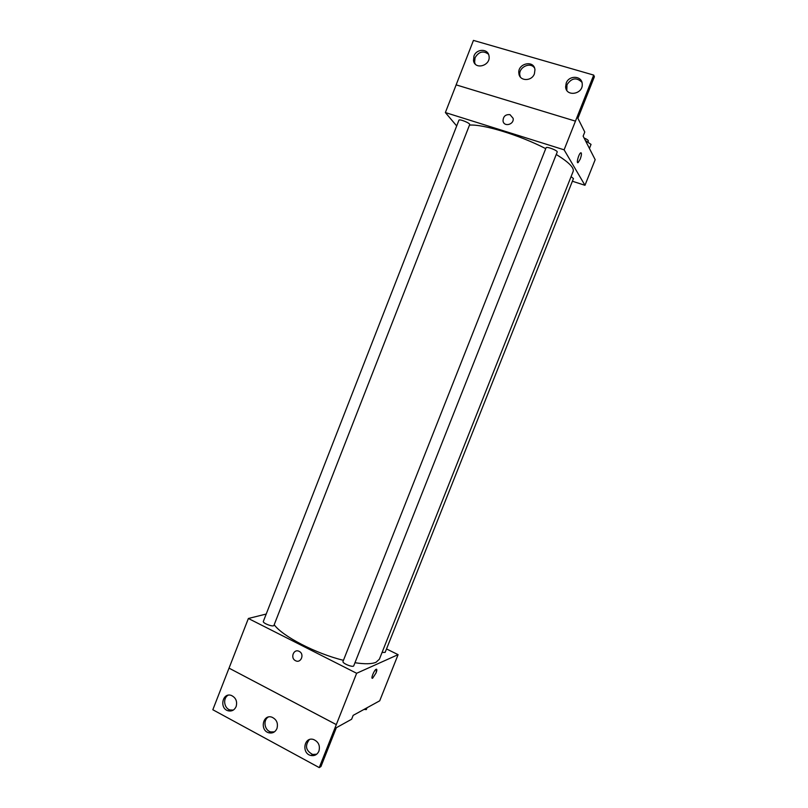 <?xml version="1.0" encoding="UTF-8"?>
<svg xmlns="http://www.w3.org/2000/svg" width="808" height="808" viewBox="0 0 808 808"><rect width="100%" height="100%" fill="white"/><g stroke="black" fill="none" stroke-linecap="round" stroke-linejoin="round"><path stroke-width="1.21" d="M386.517 648.945L398.091 654.652L379.72 700.809L353.167 715.363L351.621 719.241L336.33 727.725L320.948 766.54L319.251 767.6L336.31 724.594L229.028 668.135L336.29 724.604M319.251 767.6L212.827 709.747L229.028 668.135M398.091 654.652L356.641 673.276L248.379 618.484L229.048 668.125M248.379 618.484L266.216 614.04M263.347 621.392C262.348 623.18 273.478 627.361 273.942 625.382L469.68 124.604C470.529 123.24 459.227 118.635 458.924 120.22L263.347 621.392M343.006 661.439C341.946 663.307 353.258 667.873 353.763 665.772L557.197 152.086C558.086 150.642 546.4 146.127 546.077 147.783L343.006 661.439M382.063 652.46L385.153 652.369L573.448 178.568L571.084 176.629M354.975 662.722C364.812 664.226 371.832 664.075 376.053 662.257L379.386 659.187L573.165 171.387C574.316 167.761 568.68 162.125 556.247 154.469M274.195 624.715C282.346 636.209 315.787 653.601 343.44 660.318M299.182 651.379L299.314 651.45C304.788 654.167 300.869 663.711 295.516 660.681C289.931 658.086 293.759 648.349 299.182 651.379C293.759 648.349 289.931 658.086 295.516 660.681C300.869 663.711 304.788 654.167 299.314 651.45M356.641 673.276L336.31 724.594M376.164 669.246C374.114 670.054 370.397 679.457 372.619 678.205L376.053 672.943L372.629 678.205C370.397 679.457 374.114 670.054 376.174 669.246C377.084 669.034 377.043 670.266 376.063 672.943L376.579 669.206M236.128 706.576C237.471 701.405 235.896 697.698 231.401 695.466C222.543 692.052 219.039 708.434 228.119 710.788C231.755 711.575 234.421 710.182 236.128 706.576M318.918 751.147C320.311 745.622 318.514 741.744 313.524 739.502C303.99 736.361 301.222 753.571 310.959 755.5C314.615 756.106 317.271 754.652 318.918 751.147M276.952 728.553C278.316 723.221 276.639 719.433 271.922 717.181C262.741 713.878 259.53 730.644 268.933 732.826C272.589 733.543 275.265 732.119 276.952 728.553M228.129 695.223C222.624 698.122 223.998 708.465 230.108 709.969L233.29 710.091M309.323 739.623C304.697 745.774 305.808 750.733 312.686 754.49L316.716 754.197M268.195 717.09C262.802 720.302 264.59 730.553 270.791 731.917L274.397 731.866M469.478 125.119C482.911 123.947 519.887 135.219 545.723 148.652M572.387 181.234L584.972 185.295L564.105 149.823L445.37 112.554L456.692 125.947M510 114.655L513.12 118.311C514.353 124.614 503.849 127.321 503.031 120.937C503.202 116.382 505.525 114.292 510 114.655C505.525 114.292 503.202 116.382 503.031 120.937C503.849 127.321 514.353 124.614 513.12 118.311L510 114.655M584.972 185.295L595.173 159.671L583.134 136.148L584.77 132.017L577.902 118.311L594.385 76.74L593.708 75.093L575.458 121.139L456.146 84.87L445.37 112.554M593.708 75.093L473.448 40.4L456.136 84.86L575.458 121.139L564.105 149.823M580.679 152.853C578.69 153.823 576.013 164.024 578.114 162.58L580.205 159.166L578.124 162.58C576.013 164.024 578.69 153.823 580.679 152.853C581.81 152.863 581.659 154.964 580.215 159.166C581.467 155.671 581.75 153.54 581.063 152.773M534.411 73.791L534.957 69.771C534.118 59.439 517.09 63.509 518.898 73.558C519.564 81.355 531.735 81.568 534.411 73.791M566.206 83.113L565.63 86.85C565.994 97.162 583.204 94.344 582.235 84.072C582.174 75.649 569.004 74.912 566.206 83.113M473.953 56.055L473.498 60.6C474.983 70.357 491.062 65.559 489.002 55.924C488.062 48.419 476.478 48.561 473.953 56.055M534.522 67.993C530.24 61.479 518.342 67.347 519.847 75.174L520.352 77.023M581.911 82.264C576.538 77.103 571.559 77.922 566.984 84.719L566.802 90.334M488.486 54.227C483.295 50.409 478.821 51.571 475.064 57.711L474.609 62.246L475.185 63.983M589.436 148.45L591.042 144.41L585.406 140.582M584.083 138.006C586.962 139.228 588.386 140.238 588.365 141.026L587.881 142.258M367.044 707.758L366.307 709.596L364.024 709.414M270.791 731.917L268.933 732.826M312.686 754.49L310.959 755.5M230.108 709.969L228.119 710.788M474.609 62.246L473.498 60.6M566.408 88.446L565.63 86.85M519.847 75.174L518.898 73.558"/></g></svg>

